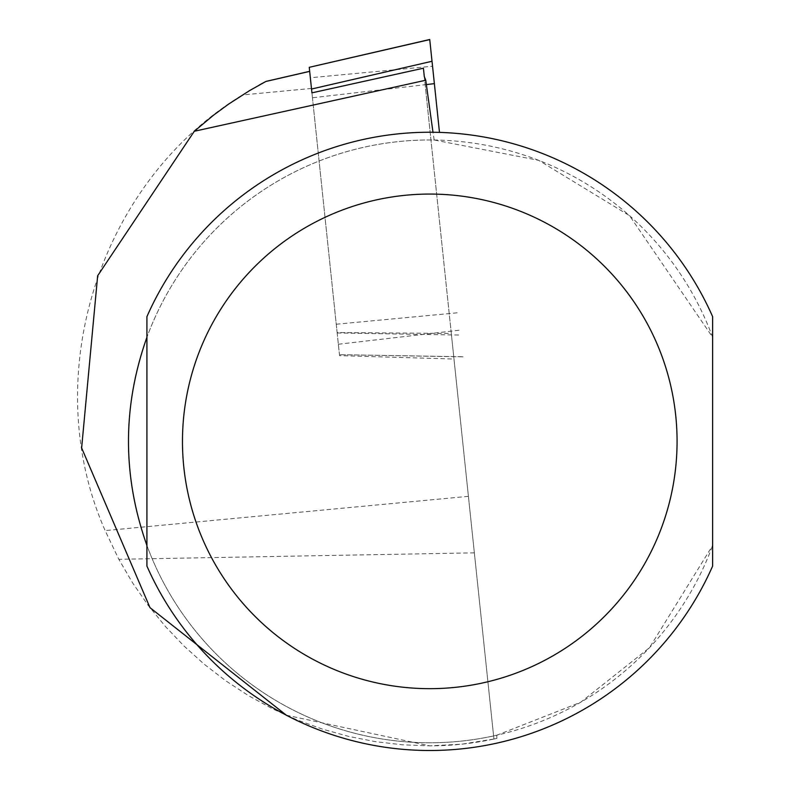 <?xml version="1.0" encoding="UTF-8"?>
<svg xmlns="http://www.w3.org/2000/svg" width="790" height="790" viewBox="0 0 790 790"><rect width="100%" height="100%" fill="white"/><g stroke="black" fill="none" stroke-linecap="round" stroke-linejoin="round"><path stroke-width="0.59" stroke-dasharray="3.95 2.96" d="M493.928 739.025L462.031 744.15L429.78 745.859A304.496 304.496 0 0 0 496.92 738.364L493.928 739.025L451.297 333.459L337.123 332.531L309.67 71.317L312.455 97.772L426.324 84.579M286.316 715.197L429.78 745.859L402.594 744.812L375.576 741.672L348.884 736.458L322.666 729.19L297.089 719.927L272.313 708.729L248.465 695.644L225.693 680.753L204.146 664.163L183.942 645.953L165.199 626.243L148.026 605.14L132.542 582.783L118.826 559.29L105.149 530.604C37.347 376.909 98.78 181.996 242.461 94.948L259.209 85.073M451.297 333.459L423.42 68.207M424.309 76.669L493.928 739.015M264.541 82.18L265.904 81.459M712.629 337.271L712.629 316.652A309.127 309.127 0 0 0 146.92 316.652L146.92 337.271A301.405 301.405 0 0 1 712.629 337.271L629.571 215.7L538.77 160.36L434.184 139.998A301.405 301.405 0 0 0 130.024 472.874A301.405 301.405 0 0 0 496.742 735.243L580.66 702.29L649.449 647.741L712.629 545.465L712.629 566.084A309.127 309.127 0 0 1 146.92 566.084L146.92 545.465A301.405 301.405 0 0 0 712.629 545.465M496.92 738.364L496.742 735.243M434.184 139.998L432.989 132.256M337.123 332.531L339.552 355.648L453.983 359.035M339.552 355.648L311.932 92.845M439.487 132.394L429.74 39.599M309.255 67.348L310.351 77.756L432.535 66.232M312.455 97.772L310.351 77.756M463.078 356.843L339.453 354.68L463.068 356.744M468.421 496.327L105.149 530.604M311.467 88.441L242.461 94.948M474.356 552.852L118.826 559.29M338.357 344.243L460.274 330.111M337.172 332.965L460.797 335.069M336.254 324.226L458.437 312.702"/><path stroke-width="1.19" d="M426.324 84.579L434.372 83.641L429.74 39.599L309.246 67.318L311.932 92.845L423.42 68.207L424.309 76.66L425.761 80.234L194.31 131.258L97.654 275.769L81.637 447.95L149.991 607.648L286.316 715.197M265.904 81.459L249.561 90.613L228.567 104.132L213.478 115.231L194.31 131.258M259.209 85.073L264.541 82.18M146.92 441.373L146.92 566.084A309.127 309.127 0 0 0 712.629 566.084L712.629 316.652A309.127 309.127 0 0 0 146.92 316.652L146.92 441.373M146.92 545.465C122.341 476.074 122.341 406.672 146.92 337.271L146.92 545.465M432.989 132.256L425.761 80.234M712.629 545.465L712.629 337.271M434.372 83.641L439.487 132.394M309.68 71.377L265.914 81.459M712.629 316.652A309.127 309.127 0 0 0 146.92 316.652M182.47 441.373A247.31 247.31 0 0 0 553.425 655.542A247.31 247.31 0 0 0 553.425 227.194A247.31 247.31 0 0 0 182.47 441.373M311.537 89.033L432.012 61.274M266.052 81.39L309.67 71.317M309.246 67.318L429.73 39.5"/></g></svg>
